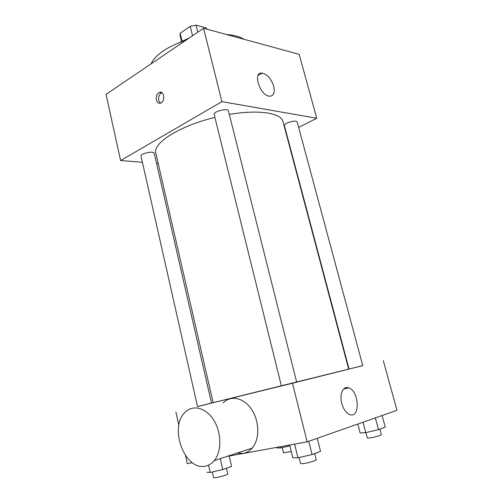 <?xml version="1.0" encoding="UTF-8"?>
<svg xmlns="http://www.w3.org/2000/svg" width="503" height="503" viewBox="0 0 503 503"><rect width="100%" height="100%" fill="white"/><g stroke="black" fill="none" stroke-linecap="round" stroke-linejoin="round"><path stroke-width="0.75" d="M197.78 32.186L196.032 25.15L206.387 27.986L206.746 29.143M182.036 41.045L180.143 33.28L179.999 35.153L181.501 41.334M180.143 33.28L190.222 26.319L196.032 25.15M192.548 35.732L190.222 26.319M188.927 38.046L189.524 37.782M206.67 29.117L206.387 27.986M179.54 42.491L189.348 37.901M151.082 63.837C155.44 54.701 167.097 46.798 186.066 40.127M226.325 34.474C233.952 35.072 239.812 36.675 243.917 39.265M160.256 92.194L161.438 92.759M142.412 162.299L120.613 160.551L106.051 94.357L203.558 28.269L299.184 54.33L316.739 118.262L298.663 127.454M158.231 163.563L156.571 163.431M214.196 114.546C213.046 111.49 228.01 107.73 228.431 110.974L296.676 382.205L281.403 385.983L214.196 114.546M141.022 156.131C140.086 153.547 153.987 150.56 154.245 153.283L211.518 403.117L197.528 406.581L141.022 156.131M286.534 133.622L286.22 133.785M120.613 160.551L221.936 101.644L316.739 118.262M284.409 125.618C283.396 123.178 296.852 119.418 297.204 122.047L362.776 365.656L349.044 369.051L284.409 125.618M281.397 385.964L213.159 402.708L155.842 153.163C152.409 143.273 179.458 125.895 214.907 117.425M229.305 114.439C258.781 109.314 281.322 113.037 283.007 121.688L348.692 369.171L296.676 382.179M156.395 100.015C155.899 96.413 156.886 93.872 159.35 92.401C164.091 90.182 165.518 101.317 160.715 103.077C158.634 103.706 157.2 102.687 156.395 100.015M221.936 101.644L203.558 28.269M273.733 86.29C275.078 92.665 273.689 95.966 269.57 96.192C260.089 95.991 252.248 71.879 262.013 73.098C267.256 74.299 271.161 78.701 273.733 86.29M161.953 92.703L161.677 92.803C159.206 94.268 158.225 96.802 158.722 100.393L160.419 103.184M213.14 402.639L211.505 403.048M197.516 406.543L362.77 365.624M349.032 369.001L348.673 369.089M192.341 462.716L187.279 463.64L185.519 455.643M178.848 425.318L175.905 411.938M227.035 456.41L307.163 441.841L396.949 410.316L383.286 360.576M307.163 441.841L292.501 383.311M341.757 403.456C339.154 394.189 343.222 385.524 348.793 387.882C359.368 391.032 360.4 419.137 349.554 414.491C346.02 412.862 343.417 409.184 341.757 403.456M347.366 388.209L347.026 387.549M223.162 402.878C230.745 394.905 243.898 397.653 251.682 409.511C259.561 421.25 259.818 439.339 252.229 448.054C249.708 450.971 246.728 452.75 243.282 453.398L236.856 453.153M205.161 466.174C184.739 470.833 168.876 427.544 184.796 412.605C192.448 404.286 205.746 407.323 213.637 419.936C221.628 432.435 221.898 451.568 214.215 460.66C211.662 463.703 208.644 465.545 205.161 466.174M289.678 445.017L292.815 457.768L297.983 457.787L312.055 454.536L320.53 451.361L317.223 438.308M297.983 457.787L294.607 444.124M312.055 454.536L308.729 441.288M314.639 453.568L316.217 459.849C316.67 460.408 308.484 462.854 303.649 463.59L300.637 463.684L299.115 457.523M357.796 424.06L360.148 432.97L365.775 432.611L378.501 429.644L385.248 427.116L382.11 415.528M365.775 432.611L363.021 422.231M378.501 429.644L375.345 417.899M379.866 429.134L381.381 434.762C380.167 435.642 376.565 436.686 370.566 437.887L367.379 438.1L365.907 432.58M206.846 472.21L210.223 472.449L222.772 469.532L231.606 466.457L229.198 456.014M210.223 472.449L208.569 465.105M222.772 469.532L220.283 458.648M226.451 468.255L227.79 474.084C228.217 474.562 219.924 477.039 215.73 477.668L213.58 477.737L212.279 471.971M277.002 447.324L277.166 447.997L281.183 447.877L289.879 445.84M281.183 447.877L280.875 446.62M291.262 451.461L283.529 452.826L282.258 447.626M262.013 73.098L258.146 75.362M159.35 92.401L161.677 92.803M252.229 448.054L214.215 460.66M343.606 389.064L348.793 387.882"/></g></svg>
